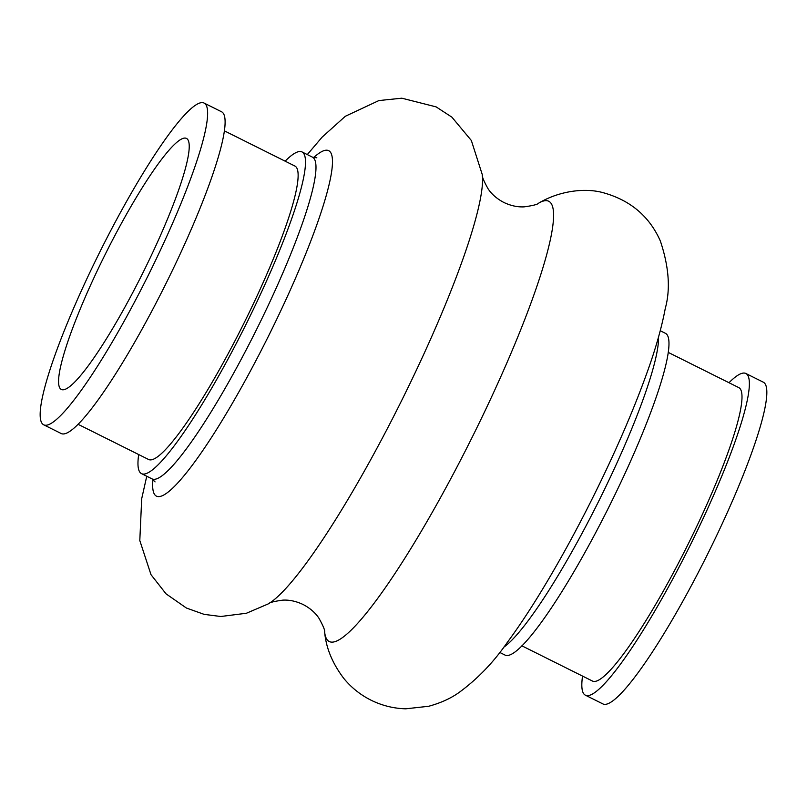 <?xml version="1.0" encoding="UTF-8"?>
<svg xmlns="http://www.w3.org/2000/svg" width="807" height="807" viewBox="0 0 807 807"><rect width="100%" height="100%" fill="white"/><g stroke="black" fill="none" stroke-linecap="round" stroke-linejoin="round"><path stroke-width="1.21" d="M582.543 676.105A179.749 26.873 -63.5 0 0 585.347 695.16L602.819 703.886A179.749 26.873 -63.5 0 0 714.74 539.57A179.749 26.873 -63.5 0 0 763.382 382.225L745.9 373.5A179.749 26.873 -63.5 0 0 728.983 382.72M585.347 695.16A179.749 26.873 -63.5 0 0 697.268 530.845A179.749 26.873 -63.5 0 0 745.9 373.5M521.877 645.822L592.409 681.017A163.952 24.513 -63.5 0 0 694.484 531.147A163.952 24.513 -63.5 0 0 738.849 387.642L668.317 352.437M499.694 652.409L504.96 655.042A179.749 26.873 -63.5 0 0 616.881 490.717A179.749 26.873 -63.5 0 0 665.523 333.372L660.247 330.749M138.683 454.543A179.749 26.873 -63.5 0 0 141.477 473.608A179.749 26.873 -63.5 0 0 253.398 309.293A179.749 26.873 -63.5 0 0 302.04 151.948A179.749 26.873 -63.5 0 0 285.123 161.168M78.017 424.27L148.538 459.465A163.952 24.513 -63.5 0 0 250.614 309.595A163.952 24.513 -63.5 0 0 294.979 166.081L224.457 130.885M43.618 424.764L61.1 433.48A179.749 26.873 -63.5 0 0 173.011 269.165A179.749 26.873 -63.5 0 0 221.653 111.82L204.181 103.104A179.749 26.873 -63.5 0 0 92.26 267.42A179.749 26.873 -63.5 0 0 43.618 424.764A179.749 26.873 -63.5 0 0 155.539 260.439A179.749 26.873 -63.5 0 0 204.181 103.104M99.211 266.653A140.247 20.972 -63.5 0 0 61.261 389.418A140.247 20.972 -63.5 0 0 148.589 261.206A140.247 20.972 -63.5 0 0 186.538 138.451A140.247 20.972 -63.5 0 0 99.211 266.653M146.753 476.241L141.699 498.706L139.803 540.529L151 574.665L166.04 593.841L186.417 608.034L204.151 614.369L220.805 616.498L246.417 613.249L268.146 603.949A245.943 36.769 -63.5 0 0 411.227 380.975A245.943 36.769 -63.5 0 0 482.344 174.826C481.87 176.461 483.817 181.161 488.164 188.939C491.877 194.416 497.102 198.915 503.85 202.456C510.73 205.724 517.469 207.187 524.066 206.864C532.902 205.664 537.835 204.393 538.854 203.031C559.352 190.866 585.045 187.597 603.233 192.712C630.408 200.247 649.453 216.357 660.368 241.061C668.963 266.794 670.597 289.239 665.281 308.395C661.79 327.027 655.92 347.867 647.648 370.907C635.785 404.206 620.462 440.39 601.679 479.479C581.504 521.292 560.683 559.705 539.197 594.729C528.121 612.735 517.428 628.714 507.129 642.665C493.259 662.678 477.078 679.393 458.608 692.809C450.306 698.61 440.329 703.099 428.699 706.266L405.78 708.808C393.806 708.496 382.336 705.681 371.371 700.355C360.477 694.938 351.257 687.574 343.701 678.294C332.413 663.344 326.058 647.96 324.656 632.163A245.943 36.769 -63.5 0 0 482.354 416.473A245.943 36.769 -63.5 0 0 538.854 203.031M503.689 647.254A179.749 26.873 -63.5 0 0 606.4 485.491A179.749 26.873 -63.5 0 0 658.532 337.013M152.967 479.439A192.994 28.86 -63.5 0 0 276.63 319.461A192.994 28.86 -63.5 0 0 313.61 157.617M155.065 481.91L151.968 478.844A179.749 26.873 -63.5 0 0 263.889 314.528A179.749 26.873 -63.5 0 0 312.521 157.183L302.04 151.948M268.146 603.949C269.165 602.587 274.098 601.316 282.934 600.126C289.531 599.793 296.27 601.265 303.15 604.534C309.898 608.064 315.123 612.574 318.836 618.041C323.183 625.818 325.13 630.519 324.656 632.163M482.344 174.826L471.349 140.499L451.9 117.166L436.123 106.877L401.805 98.192L378.907 100.562L345.325 116.279L322.144 137.119L307.306 154.581M151.968 478.844L141.477 473.608M312.521 157.183L316.838 157.809"/></g></svg>

